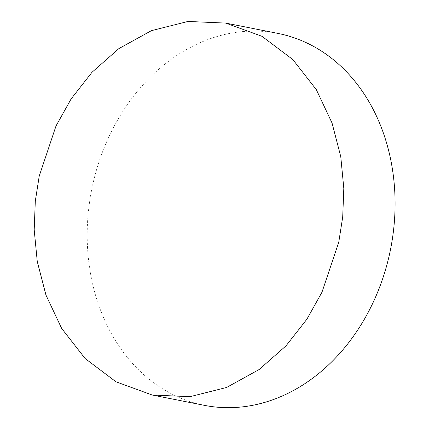 <?xml version="1.0" encoding="UTF-8"?>
<svg xmlns="http://www.w3.org/2000/svg" width="429" height="429" viewBox="0 0 429 429"><rect width="100%" height="100%" fill="white"/><g stroke="black" fill="none" stroke-linecap="round" stroke-linejoin="round"><path stroke-width="0.32" stroke-dasharray="2.15 1.61" d="M204.354 405.341A189.57 152.375 101.2 0 1 92.332 186.535A189.57 152.375 101.2 0 1 277.928 33.408"/><path stroke-width="0.64" d="M39.232 176.035L56.033 125.912L71.171 98.847L91.983 72.297L118.887 48.59L151.432 30.652L187.988 21.45L225.772 23.096L262.006 36.326L292.841 59.567L316.334 89.672L332.057 123.053L340.76 156.639L343.811 188.326L342.712 216.951L338.781 242.09L321.981 292.208L306.842 319.278L286.03 345.828L259.127 369.535L226.582 387.473L190.02 396.675L152.236 395.029L116.007 381.799L85.173 358.558L61.674 328.453L45.957 295.072L37.253 261.481L34.197 229.799L35.301 201.174L39.232 176.035M225.772 23.096L277.928 33.408A189.57 152.375 101.2 0 1 389.95 252.214A189.57 152.375 101.2 0 1 204.354 405.341L152.236 395.029"/></g></svg>
